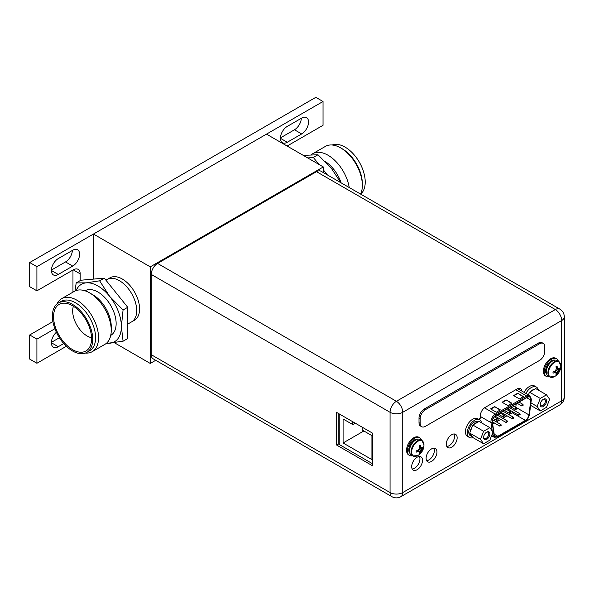 <?xml version="1.0" encoding="UTF-8"?>
<svg xmlns="http://www.w3.org/2000/svg" width="594" height="594" viewBox="0 0 594 594"><rect width="100%" height="100%" fill="white"/><g stroke="black" fill="none" stroke-linecap="round" stroke-linejoin="round"><path stroke-width="0.89" d="M323.314 172.564L323.314 166.944L266.498 134.133L93.444 234.051L93.444 279.106M114.345 342.701L150.26 363.439L155.71 360.291M93.444 234.051L150.26 266.854L150.26 363.439M127.725 324.116L131.638 321.851A24.473 14.13 -120 0 0 128.052 288.35A24.473 14.13 -120 0 0 107.165 279.462A24.473 14.13 -120 0 1 126.025 286.018A24.473 14.13 -120 0 1 136.709 310.647A24.473 14.13 60 0 1 131.638 321.851L134.519 320.188A24.473 14.13 -120 0 0 139.59 308.984A24.473 14.13 -120 0 0 128.905 284.355A24.473 14.13 -120 0 0 110.046 277.799L105.925 280.175M323.314 166.944L150.26 266.854M287.117 146.042L323.032 125.312L323.032 101.5L36.91 266.684L36.91 290.83L73.255 269.854A9.786 5.65 -60 0 1 78.148 269.364A9.786 5.65 -60 0 1 80.175 273.849L80.175 280.62M66.357 346.265L36.91 363.268L36.91 339.122L54.9 328.734M301.685 118.087A9.704 5.606 -60 0 1 306.541 117.605A9.704 5.606 -60 0 1 308.026 125.379A9.704 5.606 -60 0 1 301.685 133.94L287.266 142.263A9.704 5.606 -60 0 1 282.41 142.746A9.704 5.606 -60 0 1 280.925 134.964A9.704 5.606 -60 0 1 287.266 126.411L301.685 118.087M72.735 266.09L58.257 274.45A9.704 5.606 -60 0 1 53.401 274.925A9.704 5.606 -60 0 1 51.916 267.151A9.704 5.606 -60 0 1 58.257 258.59L72.735 250.237A9.704 5.606 -60 0 1 77.584 249.755A9.704 5.606 -60 0 1 79.076 257.536A9.704 5.606 -60 0 1 72.735 266.09L65.526 261.924L51.396 270.077M63.744 343.547L58.257 346.718A9.704 5.606 -60 0 1 53.401 347.2A9.704 5.606 -60 0 1 56.385 332.246M72.965 270.018L72.965 292.144M36.91 339.122L29.7 334.964L52.911 321.562M36.91 363.268L29.7 359.11L29.7 334.964M36.91 290.83L29.7 286.672L29.7 262.526L315.815 97.334L323.032 101.5M36.91 266.684L29.7 262.526M301.329 118.288A9.704 5.606 -60 0 1 294.476 129.774L280.405 137.897M72.379 250.438A9.704 5.606 -60 0 1 65.526 261.924M59.4 337.734L51.396 342.352M318.941 164.412L313.335 157.44L307.737 157.945M327.376 174.911L323.314 169.854M332.232 145.01A28.505 16.461 60 0 1 345.062 147.097A28.505 16.461 60 0 1 363.283 170.931A28.505 16.461 60 0 1 360.662 194.127M362.34 185.38L362.34 183.672A28.505 16.461 -120 0 0 342.181 148.76L340.704 147.906A30.591 17.664 60 0 1 362.34 185.38A30.591 17.664 60 0 1 360.632 194.112M349.227 187.526A30.591 17.664 -120 0 0 328.022 155.234A30.591 17.664 -120 0 0 312.726 153.72L325.408 146.391A30.591 17.664 60 0 1 340.704 147.906L342.181 148.76M312.726 153.72A30.591 17.664 -120 0 0 311.434 154.603M325.505 161.739A25.735 14.857 60 0 1 341.067 182.818M303.274 155.368L317.99 154.752L331.4 168.354L340.748 182.633M317.99 154.752L313.335 157.44M127.725 307.291L123.069 309.979L109.66 296.376L99.629 280.821L86.227 282.848L76.195 282.915L80.851 280.227L104.284 278.141L127.725 307.291L127.725 338.535L123.069 341.223L121.376 326.574A33.138 19.134 -120 0 0 109.66 296.376A33.138 19.134 -120 0 0 97.943 285.989A33.138 19.134 -120 0 0 86.227 282.848A33.138 19.134 -120 0 0 76.136 290.54M91.55 337.719A20.396 11.776 60 0 1 87.095 335.959A20.396 11.776 60 0 1 73.381 306.252M72.557 305.754A26.879 15.518 60 0 1 89.189 326.685A26.879 15.518 60 0 1 88.655 348.663A26.879 15.518 60 0 1 72.557 349.643A26.879 15.518 60 0 1 54.299 323.225A26.879 15.518 60 0 1 62.459 303.282A26.879 15.518 60 0 1 72.557 305.754M72.557 304.425A28.505 16.461 -120 0 0 58.309 303.014A28.505 16.461 -120 0 0 53.935 325.854A28.505 16.461 -120 0 0 72.557 350.98A28.505 16.461 -120 0 0 86.813 352.391A28.505 16.461 -120 0 0 91.186 329.544A28.505 16.461 -120 0 0 72.557 304.425M58.309 303.014L61.189 301.344A28.505 16.461 60 0 1 75.445 302.762A28.505 16.461 60 0 1 94.067 327.881A28.505 16.461 60 0 1 89.701 350.727L86.813 352.391M85.395 353.059A30.591 17.664 -120 0 0 92.211 351.678A30.591 17.664 -120 0 0 96.904 327.168A30.591 17.664 -120 0 0 76.916 300.208A30.591 17.664 -120 0 0 61.62 298.693A30.591 17.664 -120 0 0 57.017 303.905M61.62 298.693L74.309 291.364A30.591 17.664 60 0 1 89.605 292.879L89.605 292.879A30.591 17.664 60 0 1 111.234 330.353A30.591 17.664 60 0 1 104.9 344.357L92.211 351.678M93.035 294.869L89.605 292.879L93.035 294.869A25.735 14.857 -120 0 1 111.234 326.381L111.234 330.353M85.009 290.8L85.076 290.763A25.735 14.857 60 0 1 97.943 292.033A25.735 14.857 60 0 1 114.753 314.709A25.735 14.857 60 0 1 110.811 335.335L110.744 335.372M106.534 343.184A33.138 19.134 -120 0 0 109.66 343.243A33.138 19.134 -120 0 0 121.376 326.574L123.069 309.979M76.195 282.915L75 291.001M99.629 280.821L104.284 278.141M106.192 343.473L123.069 341.223M339.226 413.914L339.226 444.49M352.784 421.747L352.784 424.584L343.087 418.993L343.087 442.968L371.933 459.622L371.933 435.64L362.243 430.049L362.243 427.205M352.784 424.584L355.242 423.166M343.087 442.968L363.855 430.977M391.914 496.666A8.977 8.977 0 0 0 400.891 496.666A8.977 5.183 -120 0 0 402.747 492.56A8.977 5.183 180 0 1 390.058 492.56A8.977 5.183 120 0 0 391.914 496.666L153.103 358.783A8.977 5.183 -60 0 1 151.24 354.677L151.24 274.413A8.977 5.183 -60 0 1 157.588 263.424L316.513 171.673A8.977 5.183 -60 0 1 320.998 171.228L559.815 309.103A8.977 5.183 120 0 0 555.323 309.548L316.513 171.673M519.238 389.582A6.772 3.913 120 0 0 518.911 388.342M433.843 448.158A7.67 4.425 -60 0 1 434.363 450.527A7.67 4.425 -60 0 1 426.626 460.654M419.423 456.482A7.67 4.425 -60 0 1 419.943 458.85A7.67 4.425 -60 0 1 412.206 468.985M446.822 446.465A7.67 4.425 120 0 0 454.551 436.338A7.67 4.425 120 0 0 454.031 433.969M426.113 458.286A7.67 4.425 -60 0 1 429.462 450.571A7.67 4.425 -60 0 1 435.365 448.515A7.67 4.425 -60 0 1 436.954 452.027A7.67 4.425 -60 0 1 433.613 459.741A7.67 4.425 -60 0 1 427.702 461.798A7.67 4.425 -60 0 1 426.113 458.286M411.694 466.609A7.67 4.425 -60 0 1 415.035 458.895A7.67 4.425 -60 0 1 420.946 456.838A7.67 4.425 -60 0 1 422.534 460.35A7.67 4.425 -60 0 1 419.186 468.072A7.67 4.425 -60 0 1 413.276 470.121A7.67 4.425 -60 0 1 411.694 466.609M478.564 419.208L480.338 418.191L480.338 415.726A6.772 3.913 -60 0 1 485.127 407.432L517.084 388.981A6.772 3.913 -60 0 1 520.47 388.647A6.772 3.913 -60 0 1 521.829 391.075M446.302 444.097A7.67 4.425 120 0 0 447.891 447.609A7.67 4.425 120 0 0 453.801 445.552A7.67 4.425 120 0 0 457.15 437.837A7.67 4.425 120 0 0 455.561 434.325A7.67 4.425 120 0 0 449.651 436.382A7.67 4.425 120 0 0 446.302 444.097M157.588 263.424L396.406 401.299L555.323 309.548A8.977 5.183 60 0 1 561.672 320.537L402.747 412.295A8.977 5.183 -120 0 0 396.406 401.299A8.977 5.183 120 0 0 390.058 412.295A8.977 5.183 0 0 0 402.747 412.295L402.747 492.56L561.672 400.801A8.977 5.183 60 0 1 559.815 404.915A8.977 8.977 0 0 0 564.3 397.141A8.977 5.183 180 0 1 561.672 400.801L561.672 320.537A8.977 5.183 0 0 0 564.3 316.877A8.977 8.977 0 0 0 559.815 309.103M372.75 433.278L336.412 412.295L336.412 444.928L372.75 465.911L372.75 433.278M338.201 413.327L338.201 443.896L372.75 463.847M336.412 444.928L338.201 443.896M421.681 426.722L420.53 426.054A7.343 4.24 -60 0 1 419.008 422.69L419.008 418.028A7.343 4.24 -60 0 1 424.198 409.036L538.416 343.094A7.343 4.24 -60 0 1 542.092 342.731L543.243 343.399A7.343 4.24 -60 0 1 544.765 346.762L544.765 351.425A7.343 4.24 -60 0 1 539.575 360.417L425.356 426.358A7.343 4.24 -60 0 1 421.681 426.722A7.343 4.24 -60 0 1 420.166 423.359L420.166 418.696A7.343 4.24 -60 0 1 425.356 409.704L539.575 343.763A7.343 4.24 -60 0 1 543.243 343.399M454.514 435.654L454.299 434.593M527.286 397.349A5.056 2.918 -60 0 1 529.811 397.104A5.056 2.918 -60 0 1 530.865 399.413A5.056 2.918 -60 0 1 530.813 400.096L528.912 414.85A5.056 2.918 -60 0 1 525.386 420.366L497.831 436.271A5.056 2.918 -60 0 1 495.307 436.523A5.056 2.918 -60 0 1 494.305 434.838L492.396 422.282A5.056 2.918 -60 0 1 492.352 421.651A5.056 2.918 -60 0 1 495.931 415.451L527.286 397.349M500.356 409.897L496.324 412.229L490.555 408.902L494.594 406.571L500.356 409.897M523.433 396.577L519.394 398.908L513.624 395.582L517.664 393.25L523.433 396.577M511.894 403.237L507.855 405.568L502.086 402.242L506.125 399.911L511.894 403.237M494.594 406.571L500.074 410.068M490.844 409.066L494.594 406.905M517.664 393.25L523.143 396.747M513.914 395.745L517.664 393.577M506.125 399.911L511.605 403.408M502.376 402.405L506.125 400.245M515.733 407.454A5.056 2.918 120 0 0 515.763 407.261L516.216 403.742M508.984 414.649L512.228 412.771A5.056 2.918 120 0 0 513.179 412.073M514.478 410.558A5.056 2.918 120 0 0 515.139 409.37M507.024 415.778L502.695 418.28M500.735 419.409L496.406 421.903M494.446 423.039L492.671 424.064M508.984 408.813L508.367 409.615L508.858 409.927L508.367 409.615L508.865 408.746M508.62 410.61L508.813 410.053M508.947 410.796L509.288 409.823M508.976 409.994L508.486 409.682L508.976 409.994L508.731 410.677M509.192 409.296L508.776 409.533L508.984 409.147M508.872 409.608L509.073 409.229M546.517 394.824L549.636 399.265L546.517 407.313L540.273 410.922L537.147 406.474L540.273 398.433L546.517 394.824L535.729 388.595L530.598 391.557A8.16 4.707 -60 0 1 532.603 389.983A8.16 4.707 -60 0 1 534.615 389.241M546.539 401.054A4.448 2.569 -60 0 1 543.391 406.504A4.448 2.569 -60 0 1 540.25 404.685A4.448 2.569 -60 0 1 543.391 399.242A4.448 2.569 -60 0 1 546.539 401.054M528.252 394.787A8.16 4.707 -60 0 1 528.927 393.636L528.437 394.891M528.927 393.636L529.484 392.203L530.598 391.557M540.273 398.433L529.484 392.203M537.147 406.474L530.932 402.888M540.273 410.922L530.613 405.346M543.087 399.435A3.631 2.094 -60 0 1 544.631 399.398A3.631 2.094 -60 0 1 545.381 401.054A3.631 2.094 -60 0 1 543.8 404.707A3.631 2.094 -60 0 1 541 405.68A3.631 2.094 -60 0 1 540.265 404.328M538.335 390.102A10.195 5.888 120 0 0 536.375 387.05L534.533 385.981A10.195 5.888 120 0 0 524.057 392.367M536.375 387.05A10.195 5.888 120 0 0 525.905 393.428M467.575 436.412A10.195 5.888 -60 0 1 465.458 431.749A10.195 5.888 120 0 1 469.913 421.488A10.195 5.888 120 0 1 477.769 418.755L479.618 419.817A10.195 5.888 120 0 0 471.755 422.549A10.195 5.888 120 0 0 467.307 432.811A10.195 5.888 -60 0 0 469.416 437.481L467.575 436.412M473.047 437.652A10.195 5.888 -60 0 1 469.416 437.481M481.578 422.876A10.195 5.888 120 0 0 479.618 419.817M489.864 427.665L492.99 432.105L489.864 440.154L483.62 443.755L480.501 439.315L483.62 431.266L489.864 427.665L479.083 421.436L473.953 424.398A8.16 4.707 -60 0 1 475.957 422.824A8.16 4.707 -60 0 1 477.962 422.082M489.887 433.895A4.448 2.569 -60 0 1 486.746 439.337A4.448 2.569 -60 0 1 483.605 437.526A4.448 2.569 -60 0 1 486.746 432.083A4.448 2.569 -60 0 1 489.887 433.895M483.62 443.755L472.839 437.533L469.713 433.085L470.27 431.652A8.16 4.707 -60 0 1 472.282 426.477L470.27 431.652M472.282 436.739A8.16 4.707 -60 0 1 471.881 436.545A8.16 4.707 -60 0 1 470.27 433.88M471.881 436.545L470.441 435.714A8.16 4.707 -60 0 1 469.186 429.18A8.16 4.707 -60 0 1 474.517 421.992A8.16 4.707 -60 0 1 478.593 421.584L478.705 421.651M472.282 426.477L472.839 425.037L473.953 424.398M483.62 431.266L472.839 425.037M480.501 439.315L469.713 433.085M486.441 432.269A3.631 2.094 -60 0 1 487.986 432.232A3.631 2.094 -60 0 1 488.736 433.895A3.631 2.094 -60 0 1 487.154 437.548A3.631 2.094 -60 0 1 484.355 438.521A3.631 2.094 -60 0 1 483.613 437.169M551.477 377.353A8.932 5.16 120 0 1 549.762 376.93L554.469 376.626A8.702 5.027 120 0 1 548.477 372.98A8.702 5.027 -60 0 1 554.551 362.37A8.702 5.027 -60 0 1 560.781 365.696L558.694 361.464A8.932 5.16 -60 0 0 551.811 363.855A8.932 5.16 -60 0 0 547.913 372.846A8.932 5.16 120 0 0 549.762 376.93L548.151 376.002A8.932 5.16 120 0 1 546.302 371.911A8.932 5.16 -60 0 1 550.2 362.919A8.932 5.16 -60 0 1 557.083 360.528L558.694 361.464A8.932 5.16 -60 0 1 559.919 362.741M558.286 368.688A11.91 2.517 21.2 0 0 559.288 368.688A12.118 6.994 0 0 0 559.949 367.857L559.971 369.089L557.707 371.205L557.009 374.22L555.925 374.821A12.118 6.994 -120 0 0 556.318 373.834A11.91 2.517 -141.2 0 0 555.813 372.965A11.91 2.517 -158.8 0 1 554.44 372.75A12.118 6.994 180 0 1 552.999 373.136L552.999 371.866A12.118 6.994 0 0 0 554.44 371.48A11.91 9.393 -35.1 0 0 555.813 370.114A11.91 9.393 -84.9 0 0 556.318 368.235A12.118 6.994 -120 0 0 555.925 366.795L557.024 366.164A12.118 6.994 60 0 1 557.41 367.604A11.91 2.517 38.8 0 1 558.286 368.688L556.288 368.117M557.024 366.164L557.707 368.354M556.088 367.337L557.41 367.604M554.321 371.517L555.241 372.631L552.999 373.136M554.44 372.75L553.549 371.74M557.009 374.22L554.558 371.376M559.949 369.119A12.118 6.994 180 0 1 559.288 369.951A11.91 9.393 144.9 0 1 558.286 371.54A11.91 9.393 95.1 0 1 557.41 373.195L554.945 371.027M558.286 371.54L555.813 370.114M559.288 369.951L556.17 368.904M559.971 369.089L556.281 368.391M557.41 373.195A12.118 6.994 60 0 1 557.024 374.19M555.241 372.631L555.813 372.965M549.457 376.752A10.195 5.888 120 0 1 546.361 376.433A10.195 5.888 120 0 1 544.253 371.762A10.195 5.888 -60 0 1 548.7 361.501A10.195 5.888 -60 0 1 556.563 358.769A10.195 5.888 -60 0 1 558.39 361.286M546.361 376.433L545.5 375.928A10.195 5.888 120 0 1 543.384 371.265A10.195 5.888 -60 0 1 547.839 361.004A10.195 5.888 -60 0 1 555.694 358.271L556.563 358.769M414.649 456.348A8.932 5.16 120 0 1 412.934 455.932L417.641 455.62A8.702 5.027 120 0 1 411.649 451.982A8.702 5.027 -60 0 1 417.723 441.372A8.702 5.027 -60 0 1 423.953 444.691L421.866 440.458A8.932 5.16 -60 0 0 414.983 442.849A8.932 5.16 -60 0 0 411.085 451.841A8.932 5.16 120 0 0 412.934 455.932L411.323 454.997A8.932 5.16 120 0 1 409.466 450.913A8.932 5.16 -60 0 1 413.372 441.921A8.932 5.16 -60 0 1 420.255 439.523L421.866 440.458A8.932 5.16 -60 0 1 423.084 441.736M421.458 447.683A11.91 2.517 21.2 0 0 422.46 447.683A12.118 6.994 0 0 0 423.121 446.851L423.121 448.121L420.879 450.207L420.181 453.222L419.097 453.823A12.118 6.994 -120 0 0 419.483 452.828A11.91 2.517 -141.2 0 0 418.985 451.96A11.91 2.517 -158.8 0 1 417.612 451.744A12.118 6.994 180 0 1 416.171 452.131L416.171 450.868A12.118 6.994 0 0 0 417.612 450.482A11.91 9.393 -35.1 0 0 418.985 449.109A11.91 9.393 -84.9 0 0 419.483 447.237A12.118 6.994 -120 0 0 419.097 445.797L420.196 445.158A12.118 6.994 60 0 1 420.582 446.599A11.91 2.517 38.8 0 1 421.458 447.683L419.461 447.111M420.196 445.158L420.879 447.356M419.26 446.332L420.582 446.599M417.493 450.519L418.414 451.633L416.171 452.131M417.612 451.744L416.721 450.735M420.181 453.222L417.731 450.378M423.121 448.121A12.118 6.994 180 0 1 422.46 448.953A11.91 9.393 144.9 0 1 421.458 450.534A11.91 9.393 95.1 0 1 420.582 452.197L418.117 450.022M421.458 450.534L418.985 449.109M422.46 448.953L419.342 447.898M423.143 448.084L419.453 447.386M420.582 452.197A12.118 6.994 60 0 1 420.196 453.192M418.414 451.633L418.985 451.96M412.622 455.754A10.195 5.888 120 0 1 409.533 455.427A10.195 5.888 120 0 1 407.425 450.757A10.195 5.888 -60 0 1 411.872 440.496A10.195 5.888 -60 0 1 419.728 437.763A10.195 5.888 -60 0 1 421.554 440.28M409.533 455.427L408.672 454.93A10.195 5.888 120 0 1 406.556 450.259A10.195 5.888 -60 0 1 411.011 439.998A10.195 5.888 -60 0 1 418.867 437.266L419.728 437.763M73.255 269.854L80.175 273.849M294.476 129.774L301.685 133.94M280.398 138.298L287.266 142.263M51.388 270.485L58.257 274.45M51.388 342.753L58.257 346.718M151.24 354.677L390.058 492.56L390.058 412.295L151.24 274.413M419.008 422.69L420.166 423.359M419.008 418.028L420.166 418.696M424.198 409.036L425.356 409.704M538.416 343.094L539.575 343.763M518.844 388.35A7.507 4.336 -60 0 1 519.089 388.832M517.582 388.721A6.282 3.623 -60 0 1 518.139 388.944L529.848 395.708A6.282 3.623 120 0 0 526.707 396.02A0.817 0.468 60 0 1 527.286 397.015L495.931 415.124A5.465 3.156 120 0 0 492.062 421.814A5.465 3.156 120 0 0 492.114 422.497L494.015 435.053A5.465 3.156 120 0 0 497.831 436.605L525.386 420.701A5.465 3.156 120 0 0 529.195 414.738L531.103 399.985A5.465 3.156 120 0 0 531.147 399.25A5.465 3.156 120 0 0 527.286 397.015M515.8 389.723L526.707 396.02L495.351 414.122A6.282 3.623 120 0 0 490.911 421.814A6.282 3.623 120 0 0 490.971 422.601L492.248 431.051M492.575 433.182L492.872 435.157A6.282 3.623 120 0 0 494.119 437.243L491.565 435.773M494.015 435.053A0.817 0.542 171.4 0 1 492.872 435.157L492.003 434.652M480.338 416.461L490.971 422.601A0.817 0.542 -8.6 0 0 492.114 422.497M479.885 419.995L479.67 418.57M531.103 399.985A0.817 0.394 7.4 0 0 531.333 399.755L529.432 414.515A0.817 0.394 -172.6 0 1 529.195 414.738M525.386 420.701A0.817 0.468 60 0 1 525.215 421.072C527.509 419.564 528.912 417.382 529.432 414.515M494.119 437.243L497.661 436.976A0.817 0.468 -120 0 0 497.831 436.605M495.931 415.124A0.817 0.468 -120 0 0 495.351 414.122L484.489 407.848M526.67 397.705L530.813 400.096M528.912 414.85L515.763 407.261M512.228 412.771L525.386 420.366M497.831 436.271L494.201 434.169M513.624 417.656A0.98 0.564 120 0 0 513.424 417.211A0.98 0.564 120 0 0 512.667 417.471A0.98 0.564 120 0 0 512.243 418.458A0.98 0.564 120 0 0 512.444 418.904L501.195 412.414M501.054 424.918A0.98 0.564 120 0 0 500.846 424.472A0.98 0.564 120 0 0 500.096 424.732A0.98 0.564 120 0 0 499.665 425.72A0.98 0.564 120 0 0 499.866 426.165L492.359 421.829M516.773 408.382A0.98 0.564 120 0 0 516.565 407.937A0.98 0.564 120 0 0 515.815 408.197A0.98 0.564 120 0 0 515.384 409.184A0.98 0.564 120 0 0 515.592 409.63L510.803 406.868M504.195 415.644A0.98 0.564 120 0 0 503.994 415.199A0.98 0.564 120 0 0 503.237 415.458A0.98 0.564 120 0 0 502.814 416.446A0.98 0.564 120 0 0 503.014 416.891L498.225 414.129M497.906 419.275A0.98 0.564 120 0 0 497.705 418.829A0.98 0.564 120 0 0 496.948 419.089A0.98 0.564 120 0 0 496.525 420.077A0.98 0.564 120 0 0 496.725 420.522L493.198 418.488M510.484 412.013A0.98 0.564 120 0 0 510.283 411.568A0.98 0.564 120 0 0 509.526 411.828A0.98 0.564 120 0 0 509.095 412.815A0.98 0.564 120 0 0 509.303 413.261L504.514 410.499M523.062 404.752A0.98 0.564 120 0 0 522.854 404.306A0.98 0.564 120 0 0 522.104 404.566A0.98 0.564 120 0 0 521.673 405.554A0.98 0.564 120 0 0 521.874 405.999L517.092 403.237M507.335 421.287A0.98 0.564 120 0 0 507.135 420.842A0.98 0.564 120 0 0 506.385 421.101A0.98 0.564 120 0 0 505.954 422.089A0.98 0.564 120 0 0 506.155 422.534L495.025 416.112M519.913 414.033A0.98 0.564 120 0 0 519.713 413.58A0.98 0.564 120 0 0 518.956 413.84A0.98 0.564 120 0 0 518.532 414.827A0.98 0.564 120 0 0 518.733 415.28L507.484 408.783M554.469 376.626A12.147 12.147 0 0 0 560.781 365.696A8.702 5.027 -60 0 1 560.788 365.874M546.992 368.191A7.625 4.403 -60 0 1 549.74 363.431M546.732 374.317A8.279 4.782 120 0 1 545.604 370.983A8.279 4.782 -60 0 1 548.811 363.105A8.279 4.782 -60 0 1 554.915 360.142M417.641 455.62A12.147 12.147 0 0 0 423.953 444.691A8.702 5.027 -60 0 1 423.96 444.876M410.164 447.193A7.625 4.403 -60 0 1 412.912 442.426M409.905 453.311A8.279 4.782 120 0 1 408.776 449.977A8.279 4.782 -60 0 1 411.976 442.099A8.279 4.782 -60 0 1 418.079 439.144M564.3 397.141L564.3 316.877M400.891 496.666L559.815 404.915M497.661 436.976L525.215 421.072M529.848 395.708L531.333 399.755M512.444 418.904L513.862 417.99L513.424 417.211L503.155 411.286M499.866 426.165L501.291 425.252L500.846 424.472L492.671 419.75M515.592 409.63L517.01 408.717L516.565 407.937L512.763 405.739M503.014 416.891L504.432 415.978L503.994 415.199L500.185 413.001M496.725 420.522L498.143 419.609L497.705 418.829L494.29 416.854M509.303 413.261L510.721 412.347L510.283 411.568L506.474 409.37M521.874 405.999L523.299 405.086L522.854 404.306L519.045 402.108M506.155 422.534L507.58 421.621L507.135 420.842L496.866 414.916M518.733 415.28L520.151 414.36L519.713 413.58L509.444 407.655"/></g></svg>
